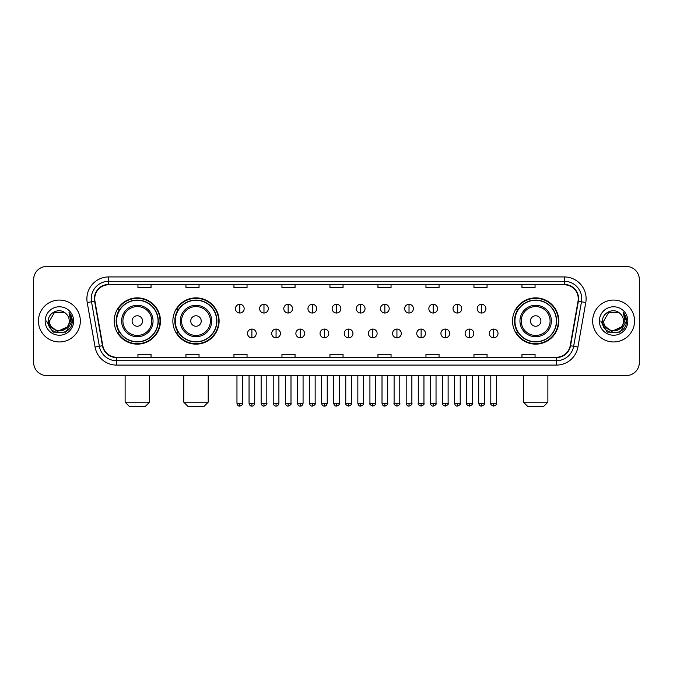 <?xml version="1.0" encoding="UTF-8"?>
<svg xmlns="http://www.w3.org/2000/svg" width="673" height="673" viewBox="0 0 673 673"><rect width="100%" height="100%" fill="white"/><g stroke="black" fill="none" stroke-linecap="round" stroke-linejoin="round"><path stroke-width="1.01" d="M512.54 321.013A23.126 23.126 0 0 0 535.666 344.139A23.126 23.126 0 0 0 558.792 321.013A23.126 23.126 0 0 0 535.666 297.878A23.126 23.126 0 0 0 512.54 321.013M172.86 321.013A23.126 23.126 0 0 0 195.986 344.139A23.126 23.126 0 0 0 219.112 321.013A23.126 23.126 0 0 0 195.986 297.878A23.126 23.126 0 0 0 172.86 321.013M114.208 321.013A23.126 23.126 0 0 0 137.334 344.139A23.126 23.126 0 0 0 160.46 321.013A23.126 23.126 0 0 0 137.334 297.878A23.126 23.126 0 0 0 114.208 321.013M119.752 332.79A21.166 21.166 0 0 1 119.752 309.227M178.404 332.79A21.166 21.166 0 0 1 178.404 309.227M518.084 332.79A21.166 21.166 0 0 1 518.084 309.227M33.65 279.556L33.65 362.461A13.09 13.09 0 0 0 46.74 375.559L626.26 375.559A13.09 13.09 0 0 0 639.35 362.461L639.35 279.556A13.09 13.09 0 0 0 626.26 266.458L46.74 266.458A13.09 13.09 0 0 0 33.65 279.556L33.65 362.461M38.454 321.013A20.947 20.947 0 0 0 59.401 341.951A20.947 20.947 0 0 0 80.339 321.013A20.947 20.947 0 0 0 59.401 300.065A20.947 20.947 0 0 0 38.454 321.013A20.947 20.947 0 0 0 59.401 341.951A20.947 20.947 0 0 0 80.339 321.013A20.947 20.947 0 0 0 59.401 300.065A20.947 20.947 0 0 0 38.454 321.013M592.661 321.013A20.947 20.947 0 0 0 613.599 341.951A20.947 20.947 0 0 0 634.546 321.013A20.947 20.947 0 0 0 613.599 300.065A20.947 20.947 0 0 0 592.661 321.013A20.947 20.947 0 0 0 613.599 341.951A20.947 20.947 0 0 0 634.546 321.013A20.947 20.947 0 0 0 613.599 300.065A20.947 20.947 0 0 0 592.661 321.013M94.742 298.753A13.965 13.965 0 0 1 108.706 284.788L564.294 284.788A13.965 13.965 0 0 1 578.048 301.176L570.199 345.686A13.965 13.965 0 0 1 556.445 357.228L116.555 357.228A13.965 13.965 0 0 1 102.801 345.686L94.952 301.176A13.965 13.965 0 0 1 94.742 298.753M94.397 298.753A14.31 14.31 0 0 0 94.615 301.235L102.464 345.745A14.31 14.31 0 0 0 116.555 357.573L556.445 357.573A14.31 14.31 0 0 0 570.536 345.745L578.385 301.235A14.31 14.31 0 0 0 564.294 284.443L108.706 284.443A14.31 14.31 0 0 0 94.397 298.753M87.221 302.539A21.822 21.822 0 0 1 108.706 276.931L564.294 276.931A21.822 21.822 0 0 1 585.779 302.539L577.93 347.049A21.822 21.822 0 0 1 556.445 365.086L116.555 365.086A21.822 21.822 0 0 1 95.07 347.049L87.221 302.539L91.52 301.782A17.456 17.456 0 0 1 108.706 281.297L564.294 281.297A17.456 17.456 0 0 1 581.48 301.782L573.632 346.292A17.456 17.456 0 0 1 556.445 360.72L116.555 360.72A17.456 17.456 0 0 1 99.368 346.292L91.52 301.782A17.456 17.456 0 0 1 91.25 298.753M626.26 266.458L46.74 266.458M46.74 375.559L626.26 375.559M639.35 362.461L639.35 279.556M570.536 345.745L573.632 346.292L581.48 301.782L585.779 302.539M329.955 284.788L329.955 287.741L343.045 287.741L343.045 284.788M281.953 284.788L281.953 287.741L295.043 287.741L295.043 284.788M233.952 284.788L233.952 287.741L247.041 287.741L247.041 284.788M185.95 284.788L185.95 287.741L199.04 287.741L199.04 284.788M137.948 284.788L137.948 287.741L151.038 287.741L151.038 284.788M377.957 284.788L377.957 287.741L391.047 287.741L391.047 284.788M425.959 284.788L425.959 287.741L439.048 287.741L439.048 284.788M473.96 284.788L473.96 287.741L487.05 287.741L487.05 284.788M521.962 284.788L521.962 287.741L535.052 287.741L535.052 284.788M343.045 357.228L343.045 354.276L329.955 354.276L329.955 357.228M295.043 357.228L295.043 354.276L281.953 354.276L281.953 357.228M247.041 357.228L247.041 354.276L233.952 354.276L233.952 357.228M199.04 357.228L199.04 354.276L185.95 354.276L185.95 357.228M151.038 357.228L151.038 354.276L137.948 354.276L137.948 357.228M391.047 357.228L391.047 354.276L377.957 354.276L377.957 357.228M439.048 357.228L439.048 354.276L425.959 354.276L425.959 357.228M487.05 357.228L487.05 354.276L473.96 354.276L473.96 357.228M535.052 357.228L535.052 354.276L521.962 354.276L521.962 357.228M66.955 327.347C61.723 334.422 49.02 329.896 49.533 321.013C48.927 333.732 69.866 333.732 69.26 321.013C69.866 333.732 48.927 333.732 49.533 321.013L54.463 312.465L64.33 312.465L65.861 313.559C59.804 307.216 48.153 312.44 48.263 321.013C47.152 336.231 71.834 336.635 72.238 321.744L72.255 321.013C72.221 317.774 71.145 314.93 69.033 312.482L70.732 321.013L66.955 327.347A9.859 9.859 0 0 0 69.26 321.013C69.866 333.732 48.927 333.732 49.533 321.013L54.463 312.465M69.26 321.013A9.859 9.859 0 0 0 65.861 313.559M67.586 326.817L57.298 331.486L48.565 324.209M45.167 321.013A14.226 14.226 0 0 0 59.401 335.238A14.226 14.226 0 0 0 73.626 321.013A14.226 14.226 0 0 0 59.401 306.779A14.226 14.226 0 0 0 45.167 321.013M69.033 312.482L72.255 321.383L71.658 317.109L72.255 321.383L71.658 317.109L72.255 321.383L69.126 312.592L72.255 321.383L69.126 312.592L72.255 321.013L65.828 332.151L52.965 332.151L46.538 321.013M69.126 312.592L72.255 321.391M145.191 406.542L129.477 406.542L125.119 402.176L149.557 402.176L145.191 406.542M142.575 321.013A5.233 5.233 0 0 0 137.334 315.772A5.233 5.233 0 0 0 132.101 321.013A5.233 5.233 0 0 0 137.334 326.245A5.233 5.233 0 0 0 142.575 321.013M153.049 321.013A15.706 15.706 0 0 0 137.334 305.298A15.706 15.706 0 0 0 121.628 321.013A15.706 15.706 0 0 0 137.334 336.719A15.706 15.706 0 0 0 153.049 321.013A15.706 15.706 0 0 1 137.334 336.719A15.706 15.706 0 0 1 121.628 321.013M158.062 321.013A20.728 20.728 0 0 0 137.334 300.284A20.728 20.728 0 0 0 116.606 321.013A20.728 20.728 0 0 0 137.334 341.733A20.728 20.728 0 0 0 158.062 321.013M160.023 321.013A22.689 22.689 0 0 1 117.943 332.79L120.046 332.79A20.922 20.922 0 0 0 151.181 336.693A20.922 20.922 0 0 0 151.181 305.323A20.922 20.922 0 0 0 120.046 309.227L117.943 309.227A22.689 22.689 0 0 1 160.023 321.013M203.843 406.542L188.129 406.542L183.763 402.176L208.201 402.176L203.843 406.542M201.219 321.013A5.233 5.233 0 0 0 195.986 315.772A5.233 5.233 0 0 0 190.745 321.013A5.233 5.233 0 0 0 195.986 326.245A5.233 5.233 0 0 0 201.219 321.013M211.692 321.013A15.706 15.706 0 0 0 195.986 305.298A15.706 15.706 0 0 0 180.271 321.013A15.706 15.706 0 0 0 195.986 336.719A15.706 15.706 0 0 0 211.692 321.013A15.706 15.706 0 0 1 195.986 336.719A15.706 15.706 0 0 1 180.271 321.013M216.714 321.013A20.728 20.728 0 0 0 195.986 300.284A20.728 20.728 0 0 0 175.258 321.013A20.728 20.728 0 0 0 195.986 341.733A20.728 20.728 0 0 0 216.714 321.013M218.675 321.013A22.689 22.689 0 0 1 176.595 332.79L178.69 332.79A20.922 20.922 0 0 0 209.825 336.693A20.922 20.922 0 0 0 209.825 305.323A20.922 20.922 0 0 0 178.69 309.227L176.595 309.227A22.689 22.689 0 0 1 218.675 321.013M543.523 406.542L527.809 406.542L523.443 402.176L547.881 402.176L543.523 406.542M540.899 321.013A5.233 5.233 0 0 0 535.666 315.772A5.233 5.233 0 0 0 530.425 321.013A5.233 5.233 0 0 0 535.666 326.245A5.233 5.233 0 0 0 540.899 321.013M551.372 321.013A15.706 15.706 0 0 0 535.666 305.298A15.706 15.706 0 0 0 519.951 321.013A15.706 15.706 0 0 0 535.666 336.719A15.706 15.706 0 0 0 551.372 321.013A15.706 15.706 0 0 1 535.666 336.719A15.706 15.706 0 0 1 519.951 321.013M556.394 321.013A20.728 20.728 0 0 0 535.666 300.284A20.728 20.728 0 0 0 514.938 321.013A20.728 20.728 0 0 0 535.666 341.733A20.728 20.728 0 0 0 556.394 321.013M558.354 321.013A22.689 22.689 0 0 1 516.275 332.79L518.378 332.79A20.922 20.922 0 0 0 549.513 336.693A20.922 20.922 0 0 0 549.513 305.323A20.922 20.922 0 0 0 518.378 309.227L516.275 309.227A22.689 22.689 0 0 1 558.354 321.013M239.798 304.297A4.366 4.366 0 0 0 235.432 308.655A4.366 4.366 0 0 0 239.798 313.021A4.366 4.366 0 0 0 244.164 308.655A4.366 4.366 0 0 0 239.798 304.297L239.798 313.021A4.366 4.366 0 0 0 244.164 308.655A4.366 4.366 0 0 0 239.798 304.297M263.976 304.297A4.366 4.366 0 0 0 259.61 308.655A4.366 4.366 0 0 0 263.976 313.021A4.366 4.366 0 0 0 268.334 308.655A4.366 4.366 0 0 0 263.976 304.297L263.976 313.021A4.366 4.366 0 0 0 268.334 308.655A4.366 4.366 0 0 0 263.976 304.297M288.145 304.297A4.366 4.366 0 0 0 283.787 308.655A4.366 4.366 0 0 0 288.145 313.021A4.366 4.366 0 0 0 292.511 308.655A4.366 4.366 0 0 0 288.145 304.297L288.145 313.021A4.366 4.366 0 0 0 292.511 308.655A4.366 4.366 0 0 0 288.145 304.297M312.322 304.297A4.366 4.366 0 0 0 307.956 308.655A4.366 4.366 0 0 0 312.322 313.021A4.366 4.366 0 0 0 316.689 308.655A4.366 4.366 0 0 0 312.322 304.297L312.322 313.021A4.366 4.366 0 0 0 316.689 308.655A4.366 4.366 0 0 0 312.322 304.297M336.5 304.297A4.366 4.366 0 0 0 332.134 308.655A4.366 4.366 0 0 0 336.5 313.021A4.366 4.366 0 0 0 340.866 308.655A4.366 4.366 0 0 0 336.5 304.297L336.5 313.021A4.366 4.366 0 0 0 340.866 308.655A4.366 4.366 0 0 0 336.5 304.297M360.678 304.297A4.366 4.366 0 0 0 356.311 308.655A4.366 4.366 0 0 0 360.678 313.021A4.366 4.366 0 0 0 365.044 308.655A4.366 4.366 0 0 0 360.678 304.297L360.678 313.021A4.366 4.366 0 0 0 365.044 308.655A4.366 4.366 0 0 0 360.678 304.297M384.855 304.297A4.366 4.366 0 0 0 380.489 308.655A4.366 4.366 0 0 0 384.855 313.021A4.366 4.366 0 0 0 389.213 308.655A4.366 4.366 0 0 0 384.855 304.297L384.855 313.021A4.366 4.366 0 0 0 389.213 308.655A4.366 4.366 0 0 0 384.855 304.297M409.024 304.297A4.366 4.366 0 0 0 404.666 308.655A4.366 4.366 0 0 0 409.024 313.021A4.366 4.366 0 0 0 413.39 308.655A4.366 4.366 0 0 0 409.024 304.297L409.024 313.021A4.366 4.366 0 0 0 413.39 308.655A4.366 4.366 0 0 0 409.024 304.297M433.202 304.297A4.366 4.366 0 0 0 428.836 308.655A4.366 4.366 0 0 0 433.202 313.021A4.366 4.366 0 0 0 437.568 308.655A4.366 4.366 0 0 0 433.202 304.297L433.202 313.021A4.366 4.366 0 0 0 437.568 308.655A4.366 4.366 0 0 0 433.202 304.297M457.379 304.297A4.366 4.366 0 0 0 453.013 308.655A4.366 4.366 0 0 0 457.379 313.021A4.366 4.366 0 0 0 461.745 308.655A4.366 4.366 0 0 0 457.379 304.297L457.379 313.021A4.366 4.366 0 0 0 461.745 308.655A4.366 4.366 0 0 0 457.379 304.297M481.557 304.297A4.366 4.366 0 0 0 477.191 308.655A4.366 4.366 0 0 0 481.557 313.021A4.366 4.366 0 0 0 485.914 308.655A4.366 4.366 0 0 0 481.557 304.297L481.557 313.021A4.366 4.366 0 0 0 485.914 308.655A4.366 4.366 0 0 0 481.557 304.297M251.887 329.08A4.366 4.366 0 0 0 247.521 333.446A4.366 4.366 0 0 0 251.887 337.812A4.366 4.366 0 0 0 256.253 333.446A4.366 4.366 0 0 0 251.887 329.08L251.887 337.812A4.366 4.366 0 0 0 256.253 333.446A4.366 4.366 0 0 0 251.887 329.08M276.065 329.08A4.366 4.366 0 0 0 271.699 333.446A4.366 4.366 0 0 0 276.065 337.812A4.366 4.366 0 0 0 280.422 333.446A4.366 4.366 0 0 0 276.065 329.08L276.065 337.812A4.366 4.366 0 0 0 280.422 333.446A4.366 4.366 0 0 0 276.065 329.08M300.234 329.08A4.366 4.366 0 0 0 295.876 333.446A4.366 4.366 0 0 0 300.234 337.812A4.366 4.366 0 0 0 304.6 333.446A4.366 4.366 0 0 0 300.234 329.08L300.234 337.812A4.366 4.366 0 0 0 304.6 333.446A4.366 4.366 0 0 0 300.234 329.08M324.411 329.08A4.366 4.366 0 0 0 320.045 333.446A4.366 4.366 0 0 0 324.411 337.812A4.366 4.366 0 0 0 328.777 333.446A4.366 4.366 0 0 0 324.411 329.08L324.411 337.812A4.366 4.366 0 0 0 328.777 333.446A4.366 4.366 0 0 0 324.411 329.08M348.589 329.08A4.366 4.366 0 0 0 344.223 333.446A4.366 4.366 0 0 0 348.589 337.812A4.366 4.366 0 0 0 352.955 333.446A4.366 4.366 0 0 0 348.589 329.08L348.589 337.812A4.366 4.366 0 0 0 352.955 333.446A4.366 4.366 0 0 0 348.589 329.08M372.766 329.08A4.366 4.366 0 0 0 368.4 333.446A4.366 4.366 0 0 0 372.766 337.812A4.366 4.366 0 0 0 377.124 333.446A4.366 4.366 0 0 0 372.766 329.08L372.766 337.812A4.366 4.366 0 0 0 377.124 333.446A4.366 4.366 0 0 0 372.766 329.08M396.935 329.08A4.366 4.366 0 0 0 392.578 333.446A4.366 4.366 0 0 0 396.935 337.812A4.366 4.366 0 0 0 401.301 333.446A4.366 4.366 0 0 0 396.935 329.08L396.935 337.812A4.366 4.366 0 0 0 401.301 333.446A4.366 4.366 0 0 0 396.935 329.08M421.113 329.08A4.366 4.366 0 0 0 416.747 333.446A4.366 4.366 0 0 0 421.113 337.812A4.366 4.366 0 0 0 425.479 333.446A4.366 4.366 0 0 0 421.113 329.08L421.113 337.812A4.366 4.366 0 0 0 425.479 333.446A4.366 4.366 0 0 0 421.113 329.08M445.29 329.08A4.366 4.366 0 0 0 440.924 333.446A4.366 4.366 0 0 0 445.29 337.812A4.366 4.366 0 0 0 449.657 333.446A4.366 4.366 0 0 0 445.29 329.08L445.29 337.812A4.366 4.366 0 0 0 449.657 333.446A4.366 4.366 0 0 0 445.29 329.08M469.468 329.08A4.366 4.366 0 0 0 465.102 333.446A4.366 4.366 0 0 0 469.468 337.812A4.366 4.366 0 0 0 473.826 333.446A4.366 4.366 0 0 0 469.468 329.08L469.468 337.812A4.366 4.366 0 0 0 473.826 333.446A4.366 4.366 0 0 0 469.468 329.08M493.645 329.08A4.366 4.366 0 0 0 489.279 333.446A4.366 4.366 0 0 0 493.645 337.812A4.366 4.366 0 0 0 498.003 333.446A4.366 4.366 0 0 0 493.645 329.08L493.645 337.812A4.366 4.366 0 0 0 498.003 333.446A4.366 4.366 0 0 0 493.645 329.08M623.467 321.013C624.073 333.732 603.134 333.732 603.74 321.013L608.67 312.465L618.537 312.465L620.06 313.559C614.012 307.216 602.36 312.44 602.47 321.013C601.359 336.231 626.041 336.635 626.445 321.744L626.462 321.013C626.428 317.774 625.352 314.93 623.24 312.482L624.939 321.013L621.162 327.347A9.859 9.859 0 0 0 623.467 321.013C624.073 333.732 603.134 333.732 603.74 321.013C603.134 333.732 624.073 333.732 623.467 321.013A9.859 9.859 0 0 0 620.06 313.559M621.162 327.347C615.93 334.422 603.227 329.896 603.74 321.013M621.793 326.817L611.505 331.486L602.772 324.209M599.374 321.013A14.226 14.226 0 0 0 613.599 335.238A14.226 14.226 0 0 0 627.833 321.013A14.226 14.226 0 0 0 613.599 306.779A14.226 14.226 0 0 0 599.374 321.013M623.24 312.482L626.462 321.383L625.865 317.109L626.462 321.383L625.865 317.109L626.462 321.383L623.333 312.592L626.462 321.383L623.333 312.592L626.462 321.013L620.035 332.151L607.172 332.151L600.745 321.013M623.333 312.592L626.462 321.391M564.294 276.931L564.294 284.443M91.52 301.782L94.615 301.235M116.555 365.086L116.555 357.573M556.445 357.573L556.445 365.086M95.07 347.049L102.464 345.745M578.385 301.235L581.48 301.782M108.706 276.931L108.706 284.443M573.632 346.292L577.93 347.049M151.77 321.013A14.436 14.436 0 0 0 137.334 306.577A14.436 14.436 0 0 0 122.907 321.013A14.436 14.436 0 0 0 137.334 335.44A14.436 14.436 0 0 0 151.77 321.013M210.413 321.013A14.436 14.436 0 0 0 195.986 306.577A14.436 14.436 0 0 0 181.55 321.013A14.436 14.436 0 0 0 195.986 335.44A14.436 14.436 0 0 0 210.413 321.013M550.093 321.013A14.436 14.436 0 0 0 535.666 306.577A14.436 14.436 0 0 0 521.23 321.013A14.436 14.436 0 0 0 535.666 335.44A14.436 14.436 0 0 0 550.093 321.013M239.798 403.27L236.963 403.27C237.46 405.289 238.402 406.231 239.798 406.105L239.798 403.27L242.633 403.27L242.633 375.559M263.976 403.27L261.132 403.27C261.629 405.289 262.579 406.231 263.976 406.105L263.976 403.27L266.811 403.27L266.811 375.559M288.145 403.27L285.31 403.27C285.806 405.289 286.757 406.231 288.145 406.105L288.145 403.27L290.988 403.27L290.988 375.559M312.322 403.27L309.487 403.27C309.984 405.289 310.926 406.231 312.322 406.105L312.322 403.27L315.157 403.27L315.157 375.559M336.5 403.27L333.665 403.27C334.161 405.289 335.104 406.231 336.5 406.105L336.5 403.27L339.335 403.27L339.335 375.559M360.678 403.27L357.843 403.27C358.33 405.289 359.281 406.231 360.678 406.105L360.678 403.27L363.513 403.27L363.513 375.559M384.855 403.27L382.012 403.27C382.508 405.289 383.459 406.231 384.855 406.105L384.855 403.27L387.69 403.27L387.69 375.559M409.024 403.27L406.189 403.27C406.685 405.289 407.628 406.231 409.024 406.105L409.024 403.27L411.868 403.27L411.868 375.559M433.202 403.27L430.367 403.27C430.863 405.289 431.805 406.231 433.202 406.105L433.202 403.27L436.037 403.27L436.037 375.559M457.379 403.27L454.544 403.27C455.041 405.289 455.983 406.231 457.379 406.105L457.379 403.27L460.214 403.27L460.214 375.559M481.557 403.27L478.713 403.27C479.21 405.289 480.16 406.231 481.557 406.105L481.557 403.27L484.392 403.27L484.392 375.559M251.887 403.27L249.052 403.27C249.54 405.289 250.491 406.231 251.887 406.105L251.887 403.27L254.722 403.27L254.722 375.559M276.065 403.27L273.221 403.27C273.718 405.289 274.668 406.231 276.065 406.105L276.065 403.27L278.9 403.27L278.9 375.559M300.234 403.27L297.399 403.27C297.895 405.289 298.837 406.231 300.234 406.105L300.234 403.27L303.077 403.27L303.077 375.559M324.411 403.27L321.576 403.27C322.073 405.289 323.015 406.231 324.411 406.105L324.411 403.27L327.246 403.27L327.246 375.559M348.589 403.27L345.754 403.27C345.173 404.17 346.124 405.121 348.589 406.105L348.589 403.27L351.424 403.27L351.424 375.559M372.766 403.27L369.923 403.27C369.351 404.17 370.293 405.121 372.766 406.105L372.766 403.27L375.601 403.27L375.601 375.559M396.935 403.27L394.1 403.27C393.528 404.17 394.471 405.121 396.935 406.105L396.935 403.27L399.779 403.27L399.779 375.559M421.113 403.27L418.278 403.27C417.706 404.17 418.648 405.121 421.113 406.105L421.113 403.27L423.948 403.27L423.948 375.559M445.29 403.27L442.455 403.27C441.875 404.17 442.826 405.121 445.29 406.105L445.29 403.27L448.125 403.27L448.125 375.559M469.468 403.27L466.633 403.27C466.053 404.17 467.003 405.121 469.468 406.105L469.468 403.27L472.303 403.27L472.303 375.559M493.645 403.27L490.802 403.27C490.23 404.17 491.172 405.121 493.645 406.105L493.645 403.27L496.481 403.27L496.481 375.559M149.557 375.559L149.557 402.176M125.119 375.559L125.119 402.176M208.201 375.559L208.201 402.176M183.763 375.559L183.763 402.176M547.881 375.559L547.881 402.176M523.443 375.559L523.443 402.176M236.963 403.27L236.963 375.559M242.633 403.27C243.205 404.17 242.263 405.121 239.798 406.105M261.132 403.27L261.132 375.559M266.811 403.27C267.383 404.17 266.441 405.121 263.976 406.105M285.31 403.27L285.31 375.559M290.988 403.27C291.56 404.17 290.618 405.121 288.145 406.105M309.487 403.27L309.487 375.559M315.157 403.27C315.738 404.17 314.787 405.121 312.322 406.105M333.665 403.27L333.665 375.559M339.335 403.27C339.915 404.17 338.965 405.121 336.5 406.105M357.843 403.27L357.843 375.559M363.513 403.27C364.085 404.17 363.142 405.121 360.678 406.105M382.012 403.27L382.012 375.559M387.69 403.27C388.262 404.17 387.32 405.121 384.855 406.105M406.189 403.27L406.189 375.559M411.868 403.27C412.44 404.17 411.497 405.121 409.024 406.105M430.367 403.27L430.367 375.559M436.037 403.27C436.617 404.17 435.667 405.121 433.202 406.105M454.544 403.27L454.544 375.559M460.214 403.27C460.786 404.17 459.844 405.121 457.379 406.105M478.713 403.27L478.713 375.559M484.392 403.27C484.964 404.17 484.022 405.121 481.557 406.105M249.052 403.27L249.052 375.559M254.722 403.27C254.226 405.289 253.284 406.231 251.887 406.105M273.221 403.27L273.221 375.559M278.9 403.27C278.403 405.289 277.453 406.231 276.065 406.105M297.399 403.27L297.399 375.559M303.077 403.27C302.581 405.289 301.63 406.231 300.234 406.105M321.576 403.27L321.576 375.559M327.246 403.27C326.75 405.289 325.808 406.231 324.411 406.105M345.754 403.27L345.754 375.559M351.424 403.27C351.996 404.17 351.054 405.121 348.589 406.105M369.923 403.27L369.923 375.559M375.601 403.27C376.173 404.17 375.231 405.121 372.766 406.105M394.1 403.27L394.1 375.559M399.779 403.27C400.351 404.17 399.409 405.121 396.935 406.105M418.278 403.27L418.278 375.559M423.948 403.27C424.528 404.17 423.578 405.121 421.113 406.105M442.455 403.27L442.455 375.559M448.125 403.27C448.706 404.17 447.755 405.121 445.29 406.105M466.633 403.27L466.633 375.559M472.303 403.27C472.875 404.17 471.933 405.121 469.468 406.105M490.802 403.27L490.802 375.559M496.481 403.27C497.053 404.17 496.11 405.121 493.645 406.105"/></g></svg>
